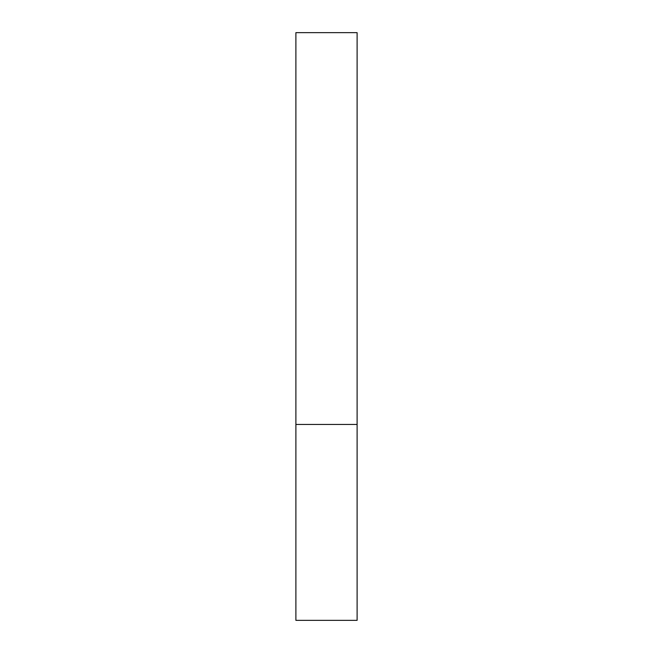 <?xml version="1.0" encoding="UTF-8"?>
<svg xmlns="http://www.w3.org/2000/svg" width="653" height="653" viewBox="0 0 653 653"><rect width="100%" height="100%" fill="white"/><g stroke="black" fill="none" stroke-linecap="round" stroke-linejoin="round"><path stroke-width="0.98" d="M357.109 424.45L295.891 424.45L357.109 424.45L357.109 32.65L295.891 32.65L295.891 620.35L357.109 620.35L357.109 424.45"/></g></svg>
